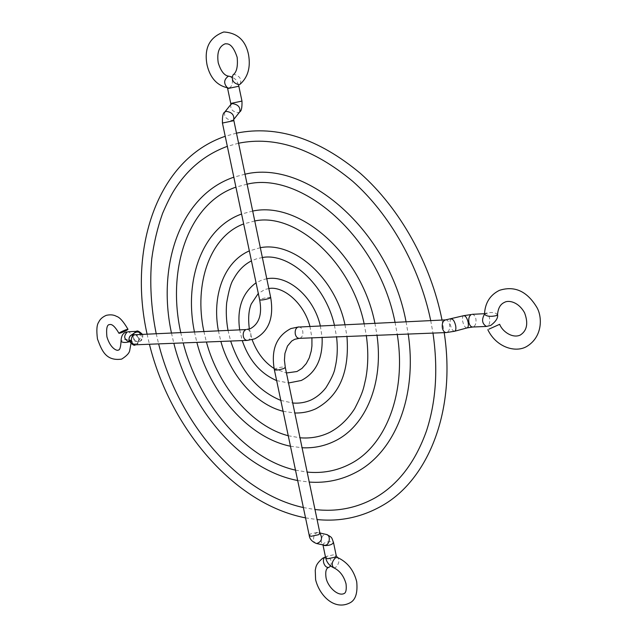 <?xml version="1.0" encoding="UTF-8"?>
<svg xmlns="http://www.w3.org/2000/svg" width="637" height="637" viewBox="0 0 637 637"><rect width="100%" height="100%" fill="white"/><g stroke="black" fill="none" stroke-linecap="round" stroke-linejoin="round"><path stroke-width="0.48" stroke-dasharray="3.19 2.39" d="M330.691 566.014C332.203 560.56 330.587 557.494 325.841 556.818L325.483 556.961M233.023 74.903L234.185 74.402C239.966 76.058 241.933 79.346 240.069 84.259M484.494 314.296L485.529 313.269C491.286 311.955 495.291 312.385 497.545 314.567M484.494 314.168L485.84 313.635C490.036 313.086 491.366 324.671 487.289 326.232L486.453 326.439M472.073 314.336C473.952 314.455 475.226 316.032 475.911 319.081C476.38 322.879 475.576 325.459 473.514 326.813L472.67 327.02M463.752 315.673C462.542 316.231 462.175 318.078 462.653 321.207C463.704 325.563 465.169 327.8 467.056 327.928M451.314 318.954C450.128 319.511 449.786 321.359 450.279 324.496C451.33 328.859 452.78 331.105 454.627 331.248M445.661 319.878C447.58 319.997 448.886 321.574 449.579 324.607C450.033 329.154 448.918 331.813 446.234 332.57M274.348 369.691L275.797 368.608C280.495 367.063 283.656 366.657 285.288 367.406M298.745 326.908C300.72 327.004 302.049 328.413 302.75 331.144C303.212 334.576 302.352 336.909 300.17 338.151L299.263 338.351M316.414 543.48C311.477 542.636 313.444 531.855 318.381 532.643L319.941 533.273M309.232 535.406L310.545 533.854L318.078 532.261L319.925 533.169M323.039 544.938L322.816 544.356L324.137 545.176C319.209 544.332 321.152 533.615 326.08 534.411M322.967 544.922L322.919 544.667C323.93 542.676 326.829 541.633 331.63 541.554L333.501 542.493M325.658 557.813L326.908 556.236L334.345 554.66L336.225 555.639M333.645 567.734L335.659 567.408C339.218 563.618 339.808 560.305 337.435 557.479M129.359 341.782L130.872 340.524C129.637 339.139 126.906 338.94 122.678 339.935L121.038 341.241M130.935 343.654L130.88 340.142L128.626 341.575L129.502 341.4C133.364 337.323 132.91 334.107 128.156 331.758M133.284 333.772L132.958 337.578C133.635 339.935 134.933 341.145 136.851 341.225L137.727 341.05C139.877 339.975 140.729 337.952 140.291 334.99C139.622 332.625 138.317 331.407 136.374 331.344M129.255 341.543L137.011 341.225C136.788 342.117 135.482 340.906 133.093 337.602C133.698 333.677 134.311 332.052 134.925 332.705L133.237 334.823L133.061 337.634C134.582 341.352 137.059 342.459 140.49 340.954L142.33 338.088L141.597 334.425M131.413 334.982L129.717 337.116L129.542 339.951C131.071 343.693 133.571 344.808 137.027 343.303L138.524 341.543L138.914 338.796L135.824 334.704M135.426 344.792C138.189 344.163 139.36 342.053 138.938 338.446C138.261 336.049 136.939 334.815 134.972 334.743M247.283 340.397L248.191 340.198C250.381 339.003 251.249 336.758 250.787 333.462C250.094 330.842 248.764 329.48 246.782 329.393M270.693 297.543C269.109 297.097 265.932 297.575 261.154 298.976L259.649 299.852M233.739 120.688L222.432 123.045M233.66 119.573L232.171 120.449C226.461 119.581 223.961 116.826 224.654 112.192M239.807 111.833L238.318 112.717C232.624 111.873 230.14 109.126 230.857 104.484L230.769 104.587M241.972 101.084L230.753 103.433M228.97 76.209C233.636 76.289 233.476 87.285 228.818 87.818L227.282 87.651M238.891 86.226L227.648 88.583M484.51 313.699L485.84 313.635L484.502 314.415M319.885 532.962L318.755 532.707L319.933 533.36M194.436 331.901L196.849 342.38M290.464 446.234L302.081 447.747M364.133 323.779L366.339 335.715M254.696 220.983L243.668 223.929M252.626 211.078L241.582 214.016M374.906 323.262L377 335.293M203.88 331.447L206.412 341.997M288.25 435.732L299.995 437.786M239.663 329.735L242.235 340.588M276.649 380.6L288.545 382.98M309.924 326.375L311.931 337.849M268.814 288.545L264.968 289.469L258.303 293.434M266.768 278.767L262.07 279.954L256.066 282.804M320.331 325.873L322.115 337.451M249.338 328.995L252.125 339.68M274.117 368.505L286.459 372.979M218.395 330.754L220.864 341.432M283.107 411.287L294.82 412.983M334.417 325.204L336.559 336.885M262.333 257.531L256.241 258.925L251.448 260.875M260.278 247.697L249.346 250.89M344.967 324.695L346.958 336.471M227.99 330.292L230.65 341.05M280.813 400.402L292.733 403.03M142.473 334.385L142.831 335.412C142.784 338.558 142.011 340.405 140.49 340.954L137.027 343.303C137.528 343.94 138.118 342.308 138.81 338.422C136.302 334.982 134.988 333.756 134.869 334.751M228.094 87.85L227.353 87.763M238.525 84.793C235.467 78.749 236.884 80.246 231.964 76.973M147.091 334.162L149.432 344.243M305.545 517.873L317.083 519.553M430.716 320.594L432.969 333.095M238.453 143.245L227.337 146.335M236.351 133.173L225.219 136.278M442.03 320.053L444.204 332.649M156.216 333.724L158.629 343.876M303.371 507.546L314.989 509.512M171.457 333L173.829 343.279M297.686 480.529L309.248 482.066M395.044 322.298L397.281 334.497M247.013 184.204L235.929 187.135M244.927 174.227L233.827 177.182M406.056 321.773L408.206 334.067M180.749 332.554L183.209 342.913M295.496 470.154L307.161 472.081"/><path stroke-width="0.96" d="M488.977 329.13L499.671 324.305L488.977 329.13M325.483 556.961L325.228 557.096C321.088 559.246 324.703 568.889 329.042 567.256L330.691 566.014M126.126 329.695L127.997 329.313C127.217 330.189 124.844 331.391 120.863 332.92L118.976 333.31C119.756 332.434 122.137 331.224 126.126 329.695M227.353 87.763C216.922 85.39 210.162 77.833 207.081 65.085C203.896 48.356 209.454 37.32 223.754 31.985C237.426 32.837 245.699 40.465 248.573 54.87C250.731 67.458 247.897 77.252 240.069 84.259L238.947 84.745C233.174 83.129 231.199 79.848 233.023 74.903C236.645 72.403 238.023 66.519 237.155 57.266C232.003 41.851 226.82 44.088 225.211 43.786C219.088 46.254 216.755 52.584 218.228 62.76C220.896 71.344 224.471 75.827 228.97 76.209L228.301 76.241C223.842 79.577 223.507 83.375 227.282 87.651M499.671 324.305C502.402 331.726 512.833 338.693 520.325 335.022C527.054 330.651 528.463 323.238 524.569 312.799C518.192 301.365 508.151 300.043 504.464 302.368C500.356 304.191 498.046 308.252 497.545 314.567L496.534 315.578C490.769 316.908 486.748 316.478 484.494 314.296L484.502 314.415M497.545 314.567C498.253 317.752 496.008 321.359 490.801 325.38L486.453 326.439L472.67 327.02C470.815 326.9 469.541 325.316 468.856 322.282C468.386 318.452 469.19 315.864 471.276 314.527L463.752 315.673L445.661 319.878L297.893 327.092C295.687 328.318 294.82 330.659 295.289 334.114C295.982 336.838 297.312 338.247 299.263 338.351L294.764 339.29L291.714 341.034L287.478 346.05L284.922 353.463L284.436 360.184L285.288 367.406L283.871 368.473C279.157 370.025 275.988 370.431 274.348 369.691L309.232 535.406C309.606 538.99 312.003 541.681 316.414 543.48L324.472 545.232C329.401 546.068 331.375 535.335 326.462 534.475C332.657 537.532 331.503 537.469 333.501 542.493C332.482 544.492 329.576 545.527 324.766 545.606L323.039 544.938M472.67 327.02L467.056 327.928C468.267 327.37 468.625 325.531 468.147 322.402C467.096 318.03 465.631 315.793 463.752 315.673M467.056 327.928L454.627 331.248C455.805 330.699 456.156 328.859 455.67 325.722C454.611 321.343 453.162 319.089 451.314 318.954M454.627 331.248L446.234 332.57C444.331 332.442 443.034 330.874 442.341 327.848C441.879 323.301 442.994 320.642 445.661 319.878M319.933 533.36L318.643 534.706L311.055 536.314L309.232 535.406M319.941 533.273C322.792 538.289 321.725 541.713 316.74 543.536L316.414 543.48M333.501 542.493L336.225 555.639L334.998 557.208L327.514 558.792L325.658 557.813C326.805 562.511 329.464 565.815 333.645 567.734C339.704 570.577 343.837 575.959 346.05 583.874C346.647 589.631 345.963 592.872 344.004 593.588C337.682 596.598 327.402 586.422 326.017 577.52C325.284 572.05 325.993 568.761 328.151 567.655L329.042 567.256M336.225 555.639L337.443 557.486L335.46 557.797C331.885 561.579 331.288 564.892 333.645 567.734M486.453 326.439C482.09 323.811 481.437 319.726 484.494 314.168M326.08 534.411L319.885 532.962M129.255 341.543L128.626 341.575C123.889 339.187 123.451 335.97 127.328 331.925L126.182 332.14C122.917 332.952 121.205 335.986 121.038 341.241C122.28 342.634 125.019 342.825 129.255 341.822L129.359 341.782M135.824 334.704L131.413 334.982C129.645 335.922 128.825 337.817 128.961 340.652C132.178 344.697 134.327 346.082 135.426 344.792L247.283 340.397L254.633 338.876C268.71 331.622 274.069 317.847 270.693 297.543L233.66 119.573M134.869 334.751L134.972 334.743C132.225 335.38 131.063 337.499 131.477 341.09C132.162 343.478 133.475 344.713 135.426 344.792M134.972 334.743L245.922 329.576C243.716 330.754 242.84 333.008 243.302 336.328C243.995 338.94 245.325 340.293 247.283 340.397M246.782 329.393L250.397 328.652C259.211 323.747 262.301 314.152 259.649 299.852C261.242 300.306 264.427 299.82 269.212 298.411L270.693 297.543M259.649 299.852L222.432 123.045L233.739 120.688M222.432 123.045C222.241 116.619 222.982 113.004 224.654 112.192L226.111 111.332C231.701 112.112 234.241 114.819 233.739 119.461L239.807 111.833C241.447 111.013 242.171 107.438 241.972 101.084L238.525 84.793M224.654 112.192L230.857 104.484L232.314 103.608C238.007 104.436 240.507 107.175 239.807 111.833M230.769 104.587L230.753 103.433L241.972 101.084M228.094 87.85L227.202 87.54L227.648 88.583L238.891 86.226M142.473 334.385C139.248 331.328 137.218 330.308 136.374 331.344L133.284 333.772M141.597 334.425C139.702 331.988 137.481 331.415 134.925 332.705L131.413 334.982M484.494 314.296C485.004 303.045 489.972 295.058 499.408 290.353C514.632 285.48 527.165 291.236 536.991 307.607C542.398 317.194 542.684 336.925 526.688 346.504C515.389 353.161 496.127 347.133 487.831 329.695M298.745 326.908L290.87 328.573C276.362 336.153 270.86 349.856 274.348 369.691M337.443 557.486L337.435 557.479C347.348 562.017 353.774 570.107 356.712 581.732C357.795 592.951 355.557 599.982 350 602.825C334.138 611.002 319.336 595.133 315.61 579.702L315.251 570.219C316.079 567.686 315.004 564.708 322.736 558.211L325.475 556.937M322.967 544.922L325.658 557.813M285.288 367.406L319.925 533.169M446.234 332.57L299.263 338.351M484.51 313.699L472.073 314.336M196.849 342.38C209.82 392.846 248.422 437.667 290.464 446.234M302.081 447.747C313.73 448.337 324.727 446.067 335.07 440.939C365.813 426.018 383.785 383.052 377 335.293M366.339 335.715C368.473 351.106 368.25 365.574 365.67 379.103C363.552 387.415 364.085 390.425 354.658 408.691C347.818 419.305 339.513 427.196 329.743 432.364C320.522 436.855 310.609 438.662 299.995 437.786M364.133 323.779C351.146 260.891 294.931 212.209 254.696 220.983M241.582 214.016C201.762 228.301 183.854 280.638 194.436 331.901M252.626 211.078C300.346 200.703 361.585 255.007 374.906 323.262M243.668 223.929C210.17 236.216 193.632 283.648 203.88 331.447M206.412 341.997C218.467 386.906 252.547 426.615 288.25 435.732M242.235 340.588C248.995 360.271 260.469 373.608 276.649 380.6M288.545 382.98L301.269 380.488C315.952 372.924 322.903 358.575 322.115 337.451M311.931 337.849L311.931 345.963L311.246 351.019L309.263 357.859L306.278 363.552L302.002 368.377L296.953 371.522L286.459 372.979M309.924 326.375C303.976 303.021 283.115 285.687 268.814 288.545M256.066 282.804C242.259 292.893 236.789 308.531 239.663 329.735M266.768 278.767C288.457 274.563 313.914 297.399 320.331 325.873M258.303 293.434L251.257 303.968C248.669 310.155 248.032 318.492 249.338 328.995M252.125 339.68C256.99 352.635 264.315 362.246 274.117 368.505M220.864 341.432C230.084 374.914 255.357 404.304 283.107 411.287M294.82 412.983C302.257 413.214 309.311 411.781 315.984 408.699C339.338 395.983 349.665 371.904 346.958 336.471M336.559 336.885C337.873 348.065 337.363 358.416 335.014 367.915C334.441 372.247 331.399 378.88 325.873 387.814C321.637 393.172 316.748 397.209 311.206 399.917C305.489 402.512 299.334 403.555 292.733 403.03M334.417 325.204C325.22 284.11 288.672 252.387 262.333 257.531M249.346 250.89C223.627 261.918 211.842 296.34 218.395 330.754M260.278 247.697C294.031 241.089 335.365 278.345 344.967 324.695M251.448 260.875C243.923 264.697 237.904 270.884 233.373 279.444C231 282.796 228.763 290.615 226.661 302.917C225.872 311.756 226.318 320.881 227.99 330.292M230.65 341.05C240.698 370.933 257.42 390.712 280.813 400.402M121.038 341.241C120.696 347.404 119.756 350.334 118.227 350.032C117.941 351.122 110.671 349.538 106.912 336.806C106.132 328.963 106.92 324.894 109.269 324.591C109.803 324.918 112.383 321.996 118.976 333.31M130.935 343.654L129.757 350.239C129.462 352.93 126.755 355.884 121.659 359.109C105.543 361.402 101.617 349.96 97.461 338.964C96.362 330.3 96.776 324.703 98.703 322.171C99.937 319.28 102.453 317.011 106.244 315.355C110.305 314.431 113.736 314.766 116.523 316.358C119.66 317.25 123.482 321.566 127.997 329.313M231.964 76.973L228.97 76.209M230.753 103.433L227.648 88.583M128.156 331.758L136.374 331.344M149.432 344.243C170.031 428.04 233.898 504.09 305.545 517.873M317.083 519.553C340.11 521.846 361.736 517.252 381.969 505.77C428.39 479.733 456.211 410.443 444.204 332.649M432.969 333.095C438.216 369.006 436.05 401.621 426.479 430.923C415.292 462.207 398.276 484.454 375.416 497.68C356.712 508.127 336.567 512.068 314.989 509.512M430.716 320.594C419.576 266.664 389.924 214.303 352.723 181.314C313.221 148.54 275.136 135.848 238.453 143.245M442.03 320.053C430.755 263.36 399.821 208.283 360.359 173.352C318.428 138.444 277.199 125.027 236.677 133.101L236.351 133.173M225.219 136.278C156.192 159.799 128.22 249.823 147.091 334.162M227.337 146.335C205.122 154.48 187.35 169.187 174.012 190.455C170.684 195.798 166.862 203.466 162.562 213.451C157.514 227.727 153.907 242.824 151.757 258.741C149.576 283.178 151.057 308.181 156.216 333.724M158.629 343.876C178.344 422.419 238.158 493.404 303.371 507.546M173.829 343.279C190.455 409.965 241.527 469.843 297.686 480.529M309.248 482.066C325.865 483.292 341.512 480.011 356.179 472.24C394.773 452.182 417.593 396.373 408.206 334.067M397.281 334.497C406.725 393.586 385.353 446.219 350.286 463.895C336.925 470.854 322.553 473.578 307.161 472.081M395.044 322.298C378.267 236.502 300.959 170.756 247.013 184.204M233.827 177.182C180.064 195.384 156.893 265.629 171.457 333M244.927 174.227C306.453 159.027 389.04 230.506 406.056 321.773M235.929 187.135C188.568 203.171 166.504 268.503 180.749 332.554M183.209 342.913C198.951 404.208 245.739 458.99 295.496 470.154"/></g></svg>
